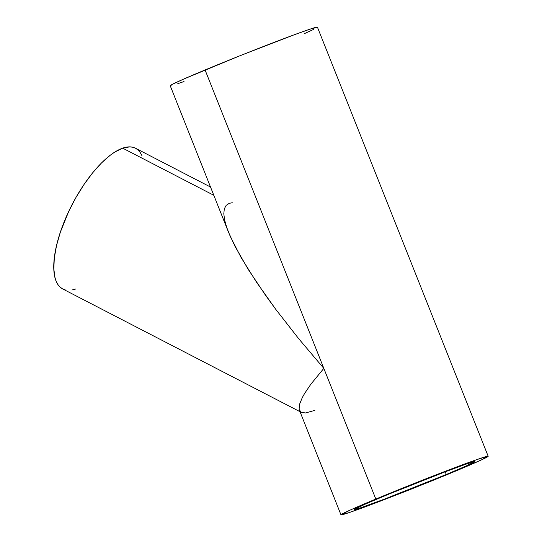 <?xml version="1.0" encoding="UTF-8"?>
<svg xmlns="http://www.w3.org/2000/svg" width="542" height="542" viewBox="0 0 542 542"><rect width="100%" height="100%" fill="white"/><g stroke="black" fill="none" stroke-linecap="round" stroke-linejoin="round"><path stroke-width="0.81" d="M314.882 410.362L305.532 412.963L301.135 412.279L299.103 409.393L340.979 514.839A79.213 2.073 -21.7 0 1 375.83 499.06L205.072 69.959A79.213 2.073 158.3 0 0 170.215 85.738L228.494 232.179L234.977 246.285L248.08 269.164L265.58 295.343L275.776 309.353L298.574 338.554L323.831 368.384L310.851 384.217L304.624 393.445L302.328 397.516L299.502 404.407L299.103 409.393L299.502 404.407L302.328 397.516L304.624 393.445L310.851 384.217L323.831 368.384L375.83 499.06A79.213 2.073 -21.7 0 1 450.056 469.48A79.213 2.073 -21.7 0 1 488.179 456.262A79.213 2.073 -21.7 0 1 453.329 472.041A79.213 2.073 -21.7 0 1 379.095 501.614A79.213 2.073 -21.7 0 1 340.979 514.839M488.179 456.262L317.422 27.161A79.213 2.073 158.3 0 0 279.299 40.386A79.213 2.073 158.3 0 0 205.072 69.959L323.831 368.384L298.574 338.554L275.776 309.353L256.319 281.901L240.946 257.254L230.242 236.359L226.78 227.572L224.625 220.018L223.799 213.758L224.313 208.853L226.156 205.364L229.307 203.311L232.261 202.742M210.533 187.044L135.514 148.237A79.213 30.447 117.4 0 0 122.668 148.149L213.812 195.289L122.668 148.149A79.213 30.447 117.4 0 0 65.602 218.351A79.213 30.447 117.4 0 0 62.723 288.961L299.916 411.649M446.29 474.494L445.212 471.791L446.29 474.494A64.83 1.701 -21.7 0 1 385.538 498.694A64.83 1.701 -21.7 0 1 354.346 509.521A64.83 1.701 -21.7 0 1 382.869 496.608A64.83 1.701 -21.7 0 1 443.613 472.4A64.83 1.701 -21.7 0 1 474.812 461.581A64.83 1.701 -21.7 0 1 446.29 474.494L466.689 465.747L474.697 461.527L465.795 464.223L444.799 471.953L388.038 494.46L365.681 503.924L354.373 509.426L360.498 507.861L384.359 499.148L446.29 474.494M171.177 85.697L170.256 85.622L172.166 84.43L184.07 78.902L239.144 56.077L292.456 35.433L309.895 29.193L317.382 27.276M313.472 29.478L304.496 33.59M184.023 81.53L177.742 83.712M453.329 472.041L377.652 502.163L348.499 512.807L341.02 514.724L350.904 509.744L382.151 496.438L451.506 468.932L477.156 459.487L488.037 456.201L481.567 459.84L453.329 472.041M65.338 289.943L62.54 288.859L60.087 287.104L58.014 284.685L56.334 281.63L55.067 277.971L53.821 268.974L54.308 258.039L56.524 245.594L60.372 232.105L68.875 211.075L76.049 197.302L84.105 184.348L92.743 172.708L101.618 162.83L110.405 155.1L114.653 152.133L122.668 148.149L129.775 146.862L132.905 147.261L135.703 148.339L138.156 150.1L140.229 152.512L141.902 155.568M75.575 289.055L71.89 290.038"/></g></svg>
